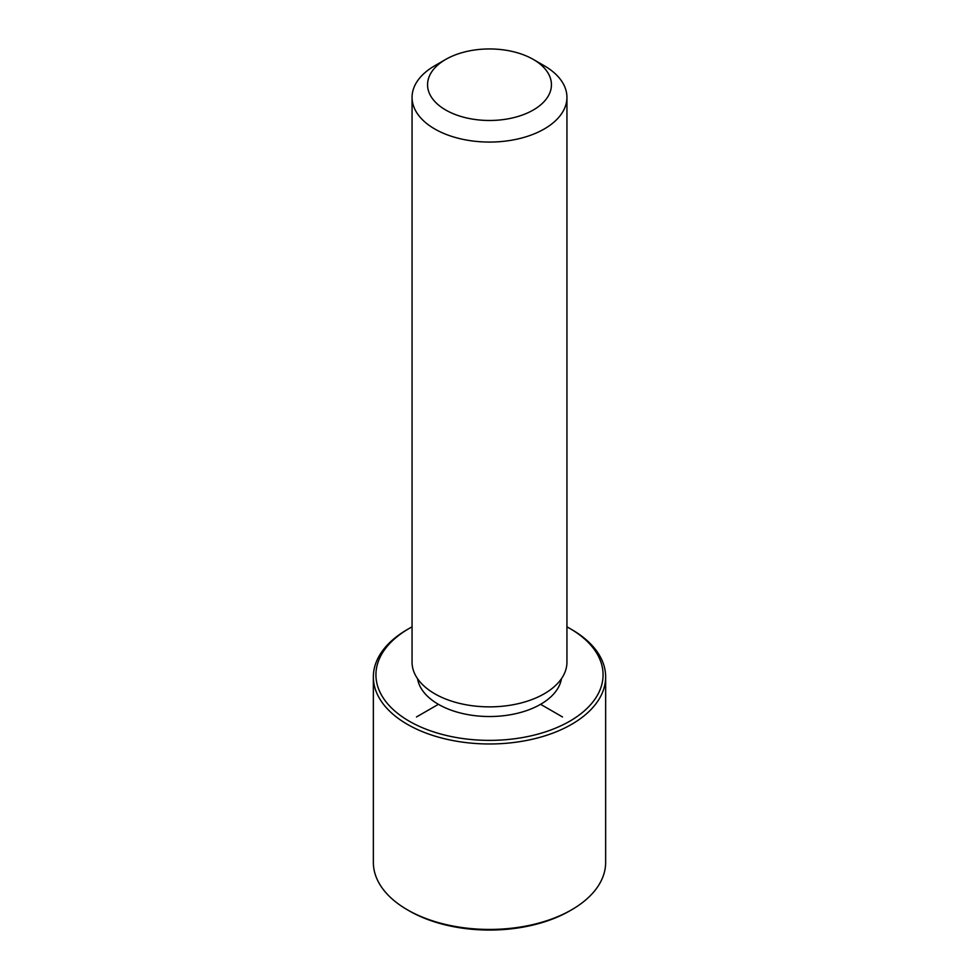 <?xml version="1.0" encoding="UTF-8"?>
<svg xmlns="http://www.w3.org/2000/svg" width="979" height="979" viewBox="0 0 979 979"><rect width="100%" height="100%" fill="white"/><g stroke="black" fill="none" stroke-linecap="round" stroke-linejoin="round"><path stroke-width="1.47" d="M561.457 678.667A72.275 41.73 180 0 1 496.451 716.334A72.275 41.73 180 0 1 420.15 686.56A72.275 41.73 180 0 1 417.543 678.667M533.298 59.425L544.251 65.752A77.439 44.704 180 0 1 563.806 84.769A77.439 44.704 180 0 1 566.939 97.362L566.939 662.159A77.439 44.704 180 0 1 500.514 706.41A77.439 44.704 180 0 1 415.194 674.751A77.439 44.704 180 0 1 412.061 662.159L412.061 97.362A77.439 44.704 180 0 1 434.749 65.752L445.702 59.425A61.946 35.77 180 0 1 533.298 59.425A61.946 35.77 180 0 1 548.938 74.649A61.946 35.77 180 0 1 506.938 119.034A61.946 35.77 180 0 1 430.062 94.779A61.946 35.77 180 0 1 445.702 59.425M566.939 97.362A77.439 44.704 180 0 1 500.514 141.612A77.439 44.704 180 0 1 415.194 109.942A77.439 44.704 180 0 1 412.061 97.362M566.939 626.841A113.564 65.569 180 0 1 569.802 628.445A113.564 65.569 180 0 1 598.475 656.346A113.564 65.569 180 0 1 521.477 737.725A113.564 65.569 180 0 1 380.525 693.267A113.564 65.569 180 0 1 409.198 628.445A113.564 65.569 180 0 1 412.061 626.841M569.802 628.445L571.626 629.497A116.146 67.061 180 0 1 600.947 658.035A116.146 67.061 180 0 1 605.646 676.917A116.146 67.061 180 0 1 506.021 743.294A116.146 67.061 180 0 1 378.053 695.8A116.146 67.061 180 0 1 373.354 676.917A116.146 67.061 180 0 1 407.374 629.497L409.198 628.445M605.646 676.917L605.646 862.377A116.146 67.061 180 0 1 571.626 909.797L569.802 910.849A113.564 65.569 180 0 1 409.198 910.849L407.374 909.797A116.146 67.061 180 0 1 378.053 881.259A116.146 67.061 180 0 1 373.354 862.377L373.354 676.917M571.626 909.797A116.146 67.061 180 0 1 407.374 909.797M438.396 704.317L416.491 716.958M540.604 704.317L562.509 716.958"/></g></svg>
